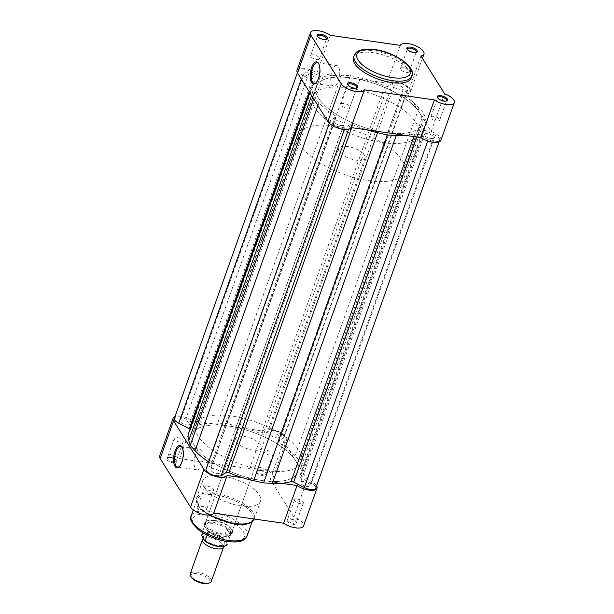 <?xml version="1.0" encoding="UTF-8"?>
<svg xmlns="http://www.w3.org/2000/svg" width="614" height="614" viewBox="0 0 614 614"><rect width="100%" height="100%" fill="white"/><g stroke="black" fill="none" stroke-linecap="round" stroke-linejoin="round"><path stroke-width="0.46" stroke-dasharray="3.07 2.3" d="M203.226 538.57A11.198 4.482 -160.4 0 1 207.01 537.672A11.198 4.482 -160.4 0 1 221.178 542.722A11.198 4.482 -160.4 0 1 223.074 544.779A11.198 4.482 -160.4 0 1 223.634 546.506M211.308 581.389A11.198 4.482 19.6 0 0 210.855 579.086A11.198 4.482 19.6 0 0 199.78 572.662A11.198 4.482 19.6 0 0 190.217 573.883M191.246 577.145A10.077 4.029 -160.4 0 1 197.493 573.706A10.077 4.029 -160.4 0 1 209.497 579.908A10.077 4.029 -160.4 0 1 208.369 583.3M224.279 541.394A11.198 4.482 -160.4 0 1 220.15 545.593A11.198 4.482 -160.4 0 1 205.989 540.55A11.198 4.482 -160.4 0 1 204.094 538.493A11.198 4.482 -160.4 0 1 210.771 534.479A11.198 4.482 -160.4 0 1 224.279 541.394M339.227 151.535A13.992 5.603 -160.4 0 1 338.659 148.657A13.992 5.603 -160.4 0 1 350.617 147.13A13.992 5.603 -160.4 0 1 364.455 155.165A13.992 5.603 -160.4 0 1 365.023 158.044A13.992 5.603 -160.4 0 1 353.065 159.571A13.992 5.603 -160.4 0 1 339.227 151.535M207.11 535.132L208.276 531.563L205.352 527.495A13.992 5.603 -160.4 0 1 204.654 525.315A13.992 5.603 -160.4 0 1 204.784 524.617A13.992 5.603 -160.4 0 1 216.742 523.09A13.992 5.603 -160.4 0 1 230.58 531.125L226.973 528.992L223.58 538.209A13.715 5.488 19.6 0 0 210.287 532.891A13.715 5.488 19.6 0 0 201.423 534.894M314.944 108.018A55.974 22.396 -160.4 0 1 312.672 96.498A55.974 22.396 -160.4 0 1 360.502 90.396A55.974 22.396 -160.4 0 1 415.862 122.524A55.974 22.396 -160.4 0 1 418.134 134.044A55.974 22.396 -160.4 0 1 370.303 140.145A55.974 22.396 -160.4 0 1 314.944 108.018M301.382 146.094A55.974 22.396 -160.4 0 1 299.11 134.573A55.974 22.396 -160.4 0 1 346.941 128.472A55.974 22.396 -160.4 0 1 402.3 160.607A55.974 22.396 -160.4 0 1 404.572 172.127A55.974 22.396 -160.4 0 1 356.742 178.221A55.974 22.396 -160.4 0 1 301.382 146.094M227.257 544.096L223.58 538.209M208.261 531.916L204.585 526.029L202.298 532.445L204.754 525.553A13.715 5.488 -160.4 0 1 213.849 523.519A13.715 5.488 -160.4 0 1 227.341 529.122M208.276 531.563L204.585 526.029M230.672 534.449A13.715 5.488 -160.4 0 1 230.588 534.756L228.132 541.648L230.672 534.449L230.58 531.125A13.992 5.603 -160.4 0 1 231.148 534.003A13.992 5.603 -160.4 0 1 230.81 534.625A13.992 5.603 -160.4 0 1 218.361 535.308A13.992 5.603 -160.4 0 1 205.352 527.495L204.669 525.784M204.654 525.315L204.669 525.86A13.715 5.488 -160.4 0 1 204.754 525.553M207.992 531.187A13.715 5.488 -160.4 0 0 220.695 536.651A13.715 5.488 -160.4 0 0 230.258 535.362A13.715 5.488 -160.4 0 0 230.588 534.756L226.973 528.992M230.457 535.109L226.781 529.222M437.782 98.04A4.705 1.88 19.6 0 0 437.951 98.409A4.705 1.88 19.6 0 0 443.646 101.341A4.705 1.88 19.6 0 0 445.917 101.241A4.705 1.88 19.6 0 0 446.286 101.064M347.969 85.123A4.705 1.88 19.6 0 0 348.13 85.492A4.705 1.88 19.6 0 0 353.825 88.431A4.705 1.88 19.6 0 0 356.105 88.332A4.705 1.88 19.6 0 0 356.465 88.147M317.615 36.533A4.705 1.88 19.6 0 0 317.783 36.901A4.705 1.88 19.6 0 0 323.478 39.841A4.705 1.88 19.6 0 0 325.75 39.741A4.705 1.88 19.6 0 0 326.118 39.565M407.435 49.45A4.705 1.88 19.6 0 0 407.604 49.818A4.705 1.88 19.6 0 0 413.291 52.758A4.705 1.88 19.6 0 0 415.571 52.658A4.705 1.88 19.6 0 0 415.931 52.474M316.033 82.783A10.43 4.306 -81.8 0 0 316.363 82.514A10.43 4.306 -81.8 0 0 318.927 78.116A10.43 4.306 -81.8 0 0 319.004 64.109A10.43 4.306 -81.8 0 0 318.773 63.756M338.406 80.918A10.43 4.306 -81.8 0 0 336.71 65.514A10.43 4.306 -81.8 0 0 332.051 70.748A10.43 4.306 -81.8 0 0 333.747 86.16A10.43 4.306 -81.8 0 0 338.406 80.918M313.624 54.876A4.705 1.88 19.6 0 0 310.63 55.59A4.705 1.88 19.6 0 0 316.486 59.458A4.705 1.88 19.6 0 0 319.487 58.744A4.705 1.88 19.6 0 0 313.624 54.876M343.978 103.467A4.705 1.88 19.6 0 0 340.977 104.18A4.705 1.88 19.6 0 0 346.841 108.049A4.705 1.88 19.6 0 0 349.834 107.335A4.705 1.88 19.6 0 0 343.978 103.467M403.444 67.786A4.705 1.88 19.6 0 0 400.443 68.507A4.705 1.88 19.6 0 0 406.307 72.375A4.705 1.88 19.6 0 0 409.3 71.661A4.705 1.88 19.6 0 0 403.444 67.786M433.791 116.376A4.705 1.88 19.6 0 0 430.798 117.09A4.705 1.88 19.6 0 0 436.661 120.966A4.705 1.88 19.6 0 0 439.655 120.244A4.705 1.88 19.6 0 0 433.791 116.376M411.265 77.909A30.669 12.272 19.6 0 0 373.028 52.666A30.669 12.272 19.6 0 0 353.472 57.332M382.453 142.571A55.974 22.396 19.6 0 0 418.134 134.044A55.974 22.396 19.6 0 0 348.353 87.971A55.974 22.396 19.6 0 0 312.672 96.498A55.974 22.396 19.6 0 0 382.453 142.571M404.572 172.127L421.68 124.089A55.974 22.396 19.6 0 1 388.24 132.908A55.974 22.396 19.6 0 0 421.68 124.089A55.974 22.396 19.6 0 0 420.114 113.782A55.974 22.396 19.6 0 0 418.594 111.341A55.974 22.396 19.6 0 0 354.171 78.369A55.974 22.396 19.6 0 0 351.899 78.016A55.974 22.396 19.6 0 0 349.658 77.725A55.974 22.396 19.6 0 0 316.218 86.543A55.974 22.396 19.6 0 0 383.727 132.263A55.974 22.396 19.6 0 1 316.218 86.543L192.32 434.474A55.974 22.396 -160.4 0 1 225.76 425.656A55.974 22.396 -160.4 0 1 228.001 425.955A55.974 22.396 -160.4 0 1 230.273 426.3A55.974 22.396 -160.4 0 1 294.697 459.28A55.974 22.396 -160.4 0 1 296.224 461.72A55.974 22.396 -160.4 0 1 297.782 472.028A55.974 22.396 -160.4 0 1 264.342 480.839A55.974 22.396 -160.4 0 1 262.101 480.547A55.974 22.396 -160.4 0 1 259.829 480.194A55.974 22.396 -160.4 0 1 192.32 434.474A55.974 22.396 19.6 0 0 262.101 480.547A55.974 22.396 19.6 0 0 297.782 472.028A55.974 22.396 19.6 0 0 228.001 425.955A55.974 22.396 19.6 0 0 192.32 434.474L195.866 424.52A55.974 22.396 -160.4 0 1 231.547 416A55.974 22.396 -160.4 0 1 301.328 462.073A55.974 22.396 -160.4 0 1 265.647 470.593A55.974 22.396 -160.4 0 1 195.866 424.52M296.999 70.341A12.595 5.042 -160.4 0 1 304.813 68.392A12.595 5.042 -160.4 0 1 316.939 73.02L386.889 83.074A12.595 5.042 -160.4 0 1 400.597 82.813A12.595 5.042 -160.4 0 1 410.543 91.701A12.595 5.042 -160.4 0 1 407.535 93.643L420.958 55.951M440.898 140.291A12.595 5.042 -160.4 0 0 431.174 131.488L407.535 93.643M431.174 131.488L444.597 93.788M386.889 83.074L400.313 45.382M316.939 73.02L330.355 35.328M259.691 470.431A5.488 2.195 19.6 0 0 257.036 470.547A5.488 2.195 19.6 0 0 257.212 473.287A5.488 2.195 19.6 0 0 263.038 475.781A5.488 2.195 19.6 0 0 266.338 473.854A5.488 2.195 19.6 0 0 259.691 470.431M263.038 474.722A4.705 1.88 -160.4 0 1 257.174 470.854A4.705 1.88 -160.4 0 1 257.895 470.232A4.705 1.88 -160.4 0 1 260.175 470.132A4.705 1.88 -160.4 0 1 265.87 473.072A4.705 1.88 -160.4 0 1 266.039 474.008A4.705 1.88 -160.4 0 1 263.038 474.722M169.878 457.514A5.488 2.195 19.6 0 0 167.223 457.63A5.488 2.195 19.6 0 0 167.399 460.37A5.488 2.195 19.6 0 0 173.217 462.864A5.488 2.195 19.6 0 0 176.517 460.945A5.488 2.195 19.6 0 0 169.878 457.514M173.217 461.805A4.705 1.88 -160.4 0 1 167.361 457.937A4.705 1.88 -160.4 0 1 168.082 457.323A4.705 1.88 -160.4 0 1 170.354 457.223A4.705 1.88 -160.4 0 1 176.049 460.162A4.705 1.88 -160.4 0 1 176.218 461.091A4.705 1.88 -160.4 0 1 173.217 461.805M200.225 506.105A5.488 2.195 19.6 0 0 197.57 506.22A5.488 2.195 19.6 0 0 197.746 508.96A5.488 2.195 19.6 0 0 203.572 511.454A5.488 2.195 19.6 0 0 206.872 509.528A5.488 2.195 19.6 0 0 200.225 506.105M203.572 510.395A4.705 1.88 -160.4 0 1 197.708 506.527A4.705 1.88 -160.4 0 1 198.429 505.905A4.705 1.88 -160.4 0 1 200.709 505.806A4.705 1.88 -160.4 0 1 206.396 508.745A4.705 1.88 -160.4 0 1 206.565 509.681A4.705 1.88 -160.4 0 1 203.572 510.395M290.046 519.014A5.488 2.195 19.6 0 0 287.39 519.137A5.488 2.195 19.6 0 0 287.567 521.877A5.488 2.195 19.6 0 0 293.385 524.371A5.488 2.195 19.6 0 0 296.685 522.445A5.488 2.195 19.6 0 0 290.046 519.014M293.392 523.312A4.705 1.88 -160.4 0 1 287.529 519.436A4.705 1.88 -160.4 0 1 288.25 518.822A4.705 1.88 -160.4 0 1 290.522 518.723A4.705 1.88 -160.4 0 1 296.217 521.662A4.705 1.88 -160.4 0 1 296.385 522.591A4.705 1.88 -160.4 0 1 293.392 523.312M179.411 466.479A10.43 4.306 -81.8 0 0 179.733 466.203A10.43 4.306 -81.8 0 0 182.304 461.812A10.43 4.306 -81.8 0 0 182.381 447.806A10.43 4.306 -81.8 0 0 182.143 447.445M213.987 520.657A14.774 5.91 19.6 0 0 206.826 520.971A14.774 5.91 19.6 0 0 207.302 528.355A14.774 5.91 19.6 0 0 222.989 535.07A14.774 5.91 19.6 0 0 231.877 529.89A14.774 5.91 19.6 0 0 213.987 520.657M222.989 534.011A13.992 5.603 -160.4 0 1 205.544 522.491A13.992 5.603 -160.4 0 1 207.686 520.657A13.992 5.603 -160.4 0 1 214.463 520.357A13.992 5.603 -160.4 0 1 231.409 529.107A13.992 5.603 -160.4 0 1 231.908 531.877A13.992 5.603 -160.4 0 1 222.989 534.011M215.99 495.03A29.664 11.873 -160.4 0 1 252.968 519.452A29.664 11.873 -160.4 0 1 234.064 523.965A29.664 11.873 -160.4 0 1 197.079 499.543A29.664 11.873 -160.4 0 1 215.99 495.03M195.421 454.444A10.43 4.306 -81.8 0 0 197.117 469.848A10.43 4.306 -81.8 0 0 201.776 464.614A10.43 4.306 -81.8 0 0 200.087 449.202A10.43 4.306 -81.8 0 0 195.421 454.444M316.601 485.812A12.595 5.042 19.6 0 0 307.284 479.419L283.645 441.573A12.595 5.042 19.6 0 0 286.654 439.639A12.595 5.042 19.6 0 0 270.951 429.27A12.595 5.042 19.6 0 0 262.999 431.005L193.042 420.951A12.595 5.042 19.6 0 0 181.13 416.353A12.595 5.042 19.6 0 0 174.944 416.66M159.686 455.964A12.595 5.042 -160.4 0 1 167.714 454.045A12.595 5.042 -160.4 0 1 179.618 458.643L249.576 468.705A12.595 5.042 -160.4 0 1 257.527 466.962A12.595 5.042 -160.4 0 1 273.23 477.331A12.595 5.042 -160.4 0 1 270.221 479.265L293.86 517.111A12.595 5.042 -160.4 0 1 303.577 525.914M262.999 431.005L249.576 468.705M210.556 490.778A4.705 1.88 -160.4 0 1 204.7 486.902A4.705 1.88 -160.4 0 1 207.693 486.188A4.705 1.88 -160.4 0 1 213.557 490.056A4.705 1.88 -160.4 0 1 210.556 490.778M180.209 442.187A4.705 1.88 -160.4 0 1 174.345 438.319A4.705 1.88 -160.4 0 1 177.339 437.598A4.705 1.88 -160.4 0 1 183.202 441.474A4.705 1.88 -160.4 0 1 180.209 442.187M300.376 503.687A4.705 1.88 -160.4 0 1 294.513 499.819A4.705 1.88 -160.4 0 1 297.514 499.105A4.705 1.88 -160.4 0 1 303.37 502.973A4.705 1.88 -160.4 0 1 300.376 503.687M270.022 455.104A4.705 1.88 -160.4 0 1 264.166 451.229A4.705 1.88 -160.4 0 1 267.159 450.515A4.705 1.88 -160.4 0 1 273.023 454.383A4.705 1.88 -160.4 0 1 270.022 455.104M252.861 450.116A13.992 5.603 -160.4 0 1 235.415 438.603A13.992 5.603 -160.4 0 1 244.334 436.47A13.992 5.603 -160.4 0 1 261.779 447.99A13.992 5.603 -160.4 0 1 252.861 450.116M222.291 475.98A30.669 12.272 -160.4 0 1 260.528 501.231A30.669 12.272 -160.4 0 1 240.972 505.898A30.669 12.272 -160.4 0 1 202.735 480.655A30.669 12.272 -160.4 0 1 222.291 475.98M242.745 477.738L281.427 483.302M283.645 441.573L270.221 479.265M193.042 420.951L179.618 458.643M307.284 479.419L293.86 517.111M301.328 462.073L421.68 124.089A55.974 22.396 19.6 0 0 351.899 78.016A55.974 22.396 19.6 0 0 316.218 86.543L299.11 134.573M306.624 486.372A4.866 1.949 19.6 0 0 309.725 485.636A4.866 1.949 19.6 0 0 303.654 481.622A4.866 1.949 19.6 0 0 300.553 482.366A4.866 1.949 19.6 0 0 306.624 486.372M430.514 138.442A4.866 1.949 19.6 0 0 433.614 137.697A4.866 1.949 19.6 0 0 427.544 133.691A4.866 1.949 19.6 0 0 424.443 134.435A4.866 1.949 19.6 0 0 430.514 138.442M216.803 473.463A4.866 1.949 19.6 0 0 219.904 472.719A4.866 1.949 19.6 0 0 213.833 468.712A4.866 1.949 19.6 0 0 210.732 469.449A4.866 1.949 19.6 0 0 216.803 473.463M340.693 125.525A4.866 1.949 19.6 0 0 343.802 124.788A4.866 1.949 19.6 0 0 337.731 120.781A4.866 1.949 19.6 0 0 334.622 121.518A4.866 1.949 19.6 0 0 340.693 125.525M186.456 424.873A4.866 1.949 19.6 0 0 189.557 424.128A4.866 1.949 19.6 0 0 183.486 420.122A4.866 1.949 19.6 0 0 180.386 420.866A4.866 1.949 19.6 0 0 186.456 424.873M310.346 76.942A4.866 1.949 19.6 0 0 313.447 76.197A4.866 1.949 19.6 0 0 307.376 72.191A4.866 1.949 19.6 0 0 304.275 72.928A4.866 1.949 19.6 0 0 310.346 76.942M276.269 437.79A4.866 1.949 19.6 0 0 279.378 437.045A4.866 1.949 19.6 0 0 273.307 433.039A4.866 1.949 19.6 0 0 270.198 433.776A4.866 1.949 19.6 0 0 276.269 437.79M400.167 89.851A4.866 1.949 19.6 0 0 403.268 89.114A4.866 1.949 19.6 0 0 397.197 85.1A4.866 1.949 19.6 0 0 394.096 85.845A4.866 1.949 19.6 0 0 400.167 89.851M313.647 98.77L314.122 97.434L318.942 102.745A59.888 23.969 19.6 0 0 335.298 115.777A2.241 0.898 19.6 0 1 336.15 116.921A2.241 0.898 19.6 0 1 335.95 117.151L330.708 120.298A8.396 3.362 19.6 0 0 329.971 121.135A8.396 3.362 19.6 0 0 340.432 128.05A8.396 3.362 19.6 0 0 345.053 127.612L350.272 124.481A2.241 0.898 -160.4 0 1 352.789 124.734A59.888 23.969 19.6 0 0 366.642 129.807M226.528 423.591L350.417 75.66L341.607 75.207A59.888 23.969 19.6 0 0 322.949 76.965A2.241 0.898 19.6 0 1 321.913 76.996A2.241 0.898 19.6 0 1 320.285 76.474L309.679 71.047L185.789 418.978L196.388 424.404A2.241 0.898 19.6 0 0 198.015 424.926A2.241 0.898 19.6 0 0 199.059 424.896A59.888 23.969 19.6 0 1 217.709 423.138L226.528 423.591L236.459 425.832A59.888 23.969 19.6 0 1 261.211 433.837A2.241 0.898 -160.4 0 0 262.5 434.198A2.241 0.898 -160.4 0 0 263.728 434.083L268.947 430.951A8.396 3.362 19.6 0 1 278.472 431.926A8.396 3.362 19.6 0 1 284.029 437.429A8.396 3.362 19.6 0 1 283.292 438.266L278.05 441.412A2.241 0.898 19.6 0 0 277.85 441.643A2.241 0.898 19.6 0 0 278.702 442.786A59.888 23.969 19.6 0 1 295.058 455.826L299.878 461.129L301.39 465.965A59.888 23.969 19.6 0 1 301.474 473.34A59.888 23.969 19.6 0 1 299.701 476.41A2.241 0.898 -160.4 0 0 299.64 476.525A2.241 0.898 -160.4 0 0 300.806 477.846L311.359 483.241A8.396 3.362 19.6 0 1 315.749 488.199M299.878 461.129L423.767 113.199L418.948 107.887A59.888 23.969 19.6 0 0 402.592 94.848A2.241 0.898 19.6 0 1 401.74 93.712A2.241 0.898 19.6 0 1 401.94 93.481L407.189 90.335A8.396 3.362 19.6 0 0 407.926 89.49A8.396 3.362 19.6 0 0 402.37 83.995A8.396 3.362 19.6 0 0 392.845 83.02L387.618 86.152A2.241 0.898 -160.4 0 1 386.39 86.267A2.241 0.898 -160.4 0 1 385.108 85.899A59.888 23.969 19.6 0 0 360.357 77.901L236.459 425.832M405.317 135.364A59.888 23.969 19.6 0 0 414.941 133.668A2.241 0.898 19.6 0 1 417.612 134.159L428.211 139.585A8.396 3.362 19.6 0 0 434.29 141.542A8.396 3.362 19.6 0 0 439.639 140.268A8.396 3.362 19.6 0 0 435.249 135.31L424.696 129.907A2.241 0.898 -160.4 0 1 423.53 128.595A2.241 0.898 -160.4 0 1 423.599 128.48A59.888 23.969 19.6 0 0 425.364 125.409A59.888 23.969 19.6 0 0 425.287 118.034L301.39 465.965M423.767 113.199L425.287 118.034M350.417 75.66L360.357 77.901M185.789 418.978A8.396 3.362 19.6 0 0 174.361 418.295M309.679 71.047A8.396 3.362 19.6 0 0 298.25 70.364A8.396 3.362 19.6 0 0 302.641 75.322L313.194 80.726A2.241 0.898 -160.4 0 1 314.36 82.038A2.241 0.898 -160.4 0 1 314.299 82.153A59.888 23.969 19.6 0 0 312.526 85.223A59.888 23.969 19.6 0 0 312.61 92.599L311.59 95.469M190.056 429.155A2.241 0.898 -160.4 0 1 190.47 429.977A2.241 0.898 -160.4 0 1 190.401 430.092A59.888 23.969 19.6 0 0 188.636 433.162M314.122 97.434L312.61 92.599M208.614 461.935A59.888 23.969 19.6 0 0 211.408 463.716A2.241 0.898 19.6 0 1 212.26 464.859A2.241 0.898 19.6 0 1 212.06 465.082L206.811 468.229A8.396 3.362 19.6 0 0 206.074 469.073M201.576 535.938A13.262 5.311 -160.4 0 1 210.142 533.474A13.262 5.311 -160.4 0 1 223.78 539.13M226.789 543.943A13.262 5.311 -160.4 0 1 224.885 546.038M354.163 55.398A30.669 12.272 -160.4 0 1 373.711 50.732A30.669 12.272 -160.4 0 1 411.956 75.983M260.528 501.231L254.196 519.007A30.669 12.272 19.6 0 0 254.265 518.822A30.669 12.272 19.6 0 0 216.021 493.579A30.669 12.272 19.6 0 0 196.472 498.246A30.669 12.272 19.6 0 0 210.08 515.046M210.134 514.486A27.43 10.975 -160.4 0 1 243.213 531.417A27.43 10.975 -160.4 0 1 226.842 541.233A27.43 10.975 -160.4 0 1 193.763 524.302A27.43 10.975 -160.4 0 1 210.134 514.486M247.12 535.876A29.664 11.873 19.6 0 0 210.134 511.462A29.664 11.873 19.6 0 0 191.23 515.975M345.053 127.612L344.393 129.447M320.285 76.474L196.388 424.404M385.108 85.899L261.211 433.837M435.249 135.31L311.359 483.241M428.211 139.585L427.728 140.951M417.612 134.159L416.599 136.991M424.696 129.907L300.806 477.846M423.599 128.48L299.701 476.41M418.948 107.887L295.058 455.826M402.592 94.848L278.702 442.786M401.94 93.481L278.05 441.412M407.189 90.335L283.292 438.266M392.845 83.02L268.947 430.951M387.618 86.152L263.728 434.083M341.607 75.207L217.709 423.138M322.949 76.965L199.059 424.896M302.641 75.322L301.32 79.029M313.194 80.726L309.272 91.755M314.299 82.153L190.401 430.092M318.942 102.745L317.922 105.608M335.298 115.777L211.408 463.716M335.95 117.151L212.06 465.082M330.708 120.298L206.811 468.229M350.272 124.481L348.591 129.201M352.789 124.734L351.745 127.666M414.941 133.668L413.897 136.6M207.01 537.672L204.101 538.186L205.989 540.55M221.178 542.722L223.105 544.956L220.15 545.593M338.659 148.657L204.784 524.617M230.258 535.362L230.81 534.625M365.023 158.044L231.148 534.003M437.951 98.409L437.483 97.618M348.13 85.492L347.662 84.709M317.783 36.901L317.315 36.119M407.604 49.818L407.128 49.036M319.004 64.109L318.543 63.342M336.71 65.514L317.238 62.712M310.63 55.59L317.615 35.973M340.977 104.18L347.961 84.563M400.443 68.507L407.435 48.882M430.798 117.09L437.782 97.472M439.655 120.244L446.639 100.627M409.3 71.661L416.292 52.036M349.834 107.335L356.826 87.718M319.487 58.744L326.471 39.127M410.543 91.701L422.432 58.315M333.747 86.16L314.268 83.358M316.363 82.514L315.703 83.12M415.571 52.658L416.43 52.343M325.75 39.741L326.61 39.426M356.105 88.332L356.964 88.017M445.917 101.241L446.777 100.934M257.895 470.232L257.036 470.547M168.082 457.323L167.223 457.63M198.429 505.905L197.57 506.22M288.25 518.822L287.39 519.137M179.733 466.203L179.073 466.817M207.686 520.657L206.826 520.971M197.117 469.848L177.638 467.047M204.7 486.902L197.708 506.527M174.345 438.319L167.361 457.937M294.513 499.819L287.529 519.436M264.166 451.229L257.174 470.854M235.415 438.603L205.544 522.491M252.968 519.452L252.177 521.677M202.735 480.655L196.472 498.246L198.698 506.627L208.96 515.131M197.079 499.543L193.356 509.988M261.779 447.99L231.908 531.877M273.023 454.383L266.039 474.008M303.37 502.973L296.385 522.591M183.202 441.474L176.218 461.091M213.557 490.056L206.565 509.681M286.654 439.639L273.23 477.331M200.087 449.202L180.608 446.401M231.409 529.107L231.877 529.89M182.381 447.806L181.921 447.03M296.217 521.662L296.685 522.445M206.396 508.745L206.872 509.528M176.049 460.162L176.517 460.945M265.87 473.072L266.338 473.854M433.614 137.697L309.725 485.636M343.802 124.788L219.904 472.719M313.447 76.197L189.557 424.128M403.268 89.114L279.378 437.045M439.639 140.268L439.056 141.911M423.53 128.595L299.64 476.525M425.364 125.409L301.474 473.34M401.74 93.712L277.85 441.643M407.926 89.49L284.029 437.429M298.25 70.364L297.399 72.751M314.36 82.038L190.47 429.977M312.526 85.223L309.863 92.706M336.15 116.921L212.26 464.859M329.971 121.135L329.242 123.168M394.096 85.845L270.198 433.776M304.275 72.928L180.386 420.866M334.622 121.518L210.732 469.449M424.443 134.435L300.553 482.366"/><path stroke-width="0.92" d="M223.634 546.506A11.198 4.482 -160.4 0 1 223.527 547.082A11.198 4.482 -160.4 0 1 213.956 548.302A11.198 4.482 -160.4 0 1 202.889 541.87A11.198 4.482 -160.4 0 1 202.436 539.568A11.198 4.482 -160.4 0 1 203.226 538.57M202.436 539.568L190.217 573.883A11.198 4.482 19.6 0 0 190.616 576.101A11.198 4.482 19.6 0 0 190.67 576.185A11.198 4.482 19.6 0 0 199.343 581.88A11.198 4.482 19.6 0 0 209.597 582.855A11.198 4.482 19.6 0 0 211.308 581.389L223.527 547.082M209.597 582.855L208.369 583.3A10.077 4.029 -160.4 0 1 199.136 582.425A10.077 4.029 -160.4 0 1 191.338 577.298A10.077 4.029 -160.4 0 1 191.292 577.221A10.077 4.029 -160.4 0 1 191.246 577.145M204.585 540.75L201.4 534.955A13.715 5.488 19.6 0 0 201.384 535.017L201.4 534.955A13.715 5.488 19.6 0 1 201.423 534.894M204.777 540.98C208.115 543.459 212.122 545.201 216.788 546.207C221.631 546.575 224.532 547.888 227.241 544.158A13.715 5.488 19.6 0 0 227.257 544.096L227.241 544.158A13.715 5.488 19.6 0 1 218.423 546.23A13.715 5.488 19.6 0 1 205.061 540.903L207.11 535.132M444.122 101.049A5.488 2.195 -160.4 0 1 437.483 97.618A5.488 2.195 -160.4 0 1 440.783 95.7A5.488 2.195 -160.4 0 1 446.601 98.194A5.488 2.195 -160.4 0 1 446.777 100.934A5.488 2.195 -160.4 0 1 444.122 101.049M446.286 101.064A4.705 1.88 19.6 0 0 446.639 100.627A4.705 1.88 19.6 0 0 440.783 96.759A4.705 1.88 19.6 0 0 437.782 97.472A4.705 1.88 19.6 0 0 437.782 98.04M354.309 88.132A5.488 2.195 -160.4 0 1 347.662 84.709A5.488 2.195 -160.4 0 1 350.962 82.783A5.488 2.195 -160.4 0 1 356.788 85.277A5.488 2.195 -160.4 0 1 356.964 88.017A5.488 2.195 -160.4 0 1 354.309 88.132M356.465 88.147A4.705 1.88 19.6 0 0 356.826 87.718A4.705 1.88 19.6 0 0 350.962 83.842A4.705 1.88 19.6 0 0 347.961 84.563A4.705 1.88 19.6 0 0 347.969 85.123M323.954 39.549A5.488 2.195 -160.4 0 1 317.315 36.119A5.488 2.195 -160.4 0 1 320.615 34.2A5.488 2.195 -160.4 0 1 326.433 36.686A5.488 2.195 -160.4 0 1 326.61 39.426A5.488 2.195 -160.4 0 1 323.954 39.549M326.118 39.565A4.705 1.88 19.6 0 0 326.471 39.127A4.705 1.88 19.6 0 0 320.608 35.259A4.705 1.88 19.6 0 0 317.615 35.973A4.705 1.88 19.6 0 0 317.615 36.533M413.775 52.459A5.488 2.195 -160.4 0 1 407.128 49.036A5.488 2.195 -160.4 0 1 410.428 47.109A5.488 2.195 -160.4 0 1 416.254 49.604A5.488 2.195 -160.4 0 1 416.43 52.343A5.488 2.195 -160.4 0 1 413.775 52.459M415.931 52.474A4.705 1.88 19.6 0 0 416.292 52.036A4.705 1.88 19.6 0 0 410.428 48.168A4.705 1.88 19.6 0 0 407.435 48.882A4.705 1.88 19.6 0 0 407.435 49.45M311.628 67.463A11.213 4.628 98.2 0 1 318.543 63.342A11.213 4.628 98.2 0 1 318.459 78.4A11.213 4.628 98.2 0 1 315.703 83.12A11.213 4.628 98.2 0 1 310.692 80.38A11.213 4.628 98.2 0 1 311.628 67.463M318.773 63.756A10.43 4.306 -81.8 0 0 317.238 62.712A10.43 4.306 -81.8 0 0 312.572 67.947A10.43 4.306 -81.8 0 0 314.268 83.358A10.43 4.306 -81.8 0 0 316.033 82.783M454.314 102.599L440.898 140.291A12.595 5.042 -160.4 0 1 432.87 142.21A12.595 5.042 -160.4 0 1 420.958 137.613L388.24 132.908A55.974 22.396 19.6 0 1 385.999 132.616A55.974 22.396 19.6 0 0 388.24 132.908L383.727 132.263A55.974 22.396 19.6 0 0 385.999 132.616A55.974 22.396 19.6 0 1 383.727 132.263L351.001 127.558A12.595 5.042 -160.4 0 1 343.049 129.293A12.595 5.042 -160.4 0 1 327.861 121.518L297.506 72.936A12.595 5.042 -160.4 0 1 296.999 70.341L310.423 32.649A12.595 5.042 19.6 0 0 310.93 35.236L341.284 83.826A12.595 5.042 19.6 0 0 356.473 91.601A12.595 5.042 19.6 0 0 364.424 89.867L434.382 99.921A12.595 5.042 19.6 0 0 446.286 104.518A12.595 5.042 19.6 0 0 454.314 102.599A12.595 5.042 19.6 0 0 444.597 93.788L420.958 55.951A12.595 5.042 19.6 0 0 423.967 54.009A12.595 5.042 19.6 0 0 414.02 45.121A12.595 5.042 19.6 0 0 400.313 45.382L330.355 35.328A12.595 5.042 19.6 0 0 318.229 30.7A12.595 5.042 19.6 0 0 310.423 32.649M420.958 137.613L434.382 99.921M391.709 82.583A30.669 12.272 19.6 0 0 411.265 77.909L411.956 75.983A30.669 12.272 -160.4 0 1 392.4 80.649A30.669 12.272 -160.4 0 1 354.163 55.398L353.472 57.332A30.669 12.272 19.6 0 0 391.709 82.583M351.001 127.558L364.424 89.867M181.836 462.089A11.213 4.628 98.2 0 1 179.073 466.817A11.213 4.628 98.2 0 1 174.069 464.069A11.213 4.628 98.2 0 1 175.005 451.16A11.213 4.628 98.2 0 1 181.921 447.03A11.213 4.628 98.2 0 1 181.836 462.089M182.143 447.445A10.43 4.306 -81.8 0 0 180.608 446.401A10.43 4.306 -81.8 0 0 175.949 451.643A10.43 4.306 -81.8 0 0 177.638 467.047A10.43 4.306 -81.8 0 0 179.411 466.479M174.944 416.66A12.595 5.042 19.6 0 0 173.102 418.272A12.595 5.042 19.6 0 0 173.616 420.866L203.963 469.457A12.595 5.042 19.6 0 0 216.197 476.625A12.595 5.042 19.6 0 0 227.111 475.489L242.745 477.738M281.427 483.302L297.061 485.544A12.595 5.042 19.6 0 0 309.187 490.172A12.595 5.042 19.6 0 0 317.001 488.222L303.577 525.914A12.595 5.042 -160.4 0 1 295.771 527.863A12.595 5.042 -160.4 0 1 283.645 523.243L213.687 513.181A12.595 5.042 -160.4 0 1 202.773 514.317A12.595 5.042 -160.4 0 1 190.547 507.149L160.193 458.558A12.595 5.042 -160.4 0 1 159.686 455.964L173.102 418.272M317.001 488.222A12.595 5.042 19.6 0 0 316.601 485.812M297.061 485.544L283.645 523.243M227.111 475.489L213.687 513.181M329.242 123.168L206.074 469.073A8.396 3.362 19.6 0 0 216.542 475.98A8.396 3.362 19.6 0 0 221.155 475.543L226.382 472.412A2.241 0.898 -160.4 0 1 228.892 472.665A59.888 23.969 19.6 0 0 253.643 480.662L263.583 482.903L272.393 483.364A59.888 23.969 19.6 0 0 291.051 481.599A2.241 0.898 19.6 0 1 293.715 482.097L304.321 487.516A8.396 3.362 19.6 0 0 310.392 489.473A8.396 3.362 19.6 0 0 315.749 488.199L439.056 141.911M297.399 72.751L174.361 418.295A8.396 3.362 19.6 0 0 178.751 423.253L189.304 428.656A2.241 0.898 -160.4 0 1 190.056 429.155M309.863 92.706L188.636 433.162A59.888 23.969 19.6 0 0 188.713 440.53L190.233 445.365L195.052 450.676A59.888 23.969 19.6 0 0 208.614 461.935M313.647 98.77L190.233 445.365M366.642 129.807A59.888 23.969 19.6 0 0 377.541 132.731L253.643 480.662M377.541 132.731L387.472 134.973L263.583 482.903M387.472 134.973L396.291 135.425A59.888 23.969 19.6 0 0 405.317 135.364M224.885 546.038A13.262 5.311 -160.4 0 1 204.938 541.034M392.407 77.625A28.436 11.374 19.6 0 0 409.377 67.44A28.436 11.374 19.6 0 0 375.085 49.887A28.436 11.374 19.6 0 0 358.115 60.072A28.436 11.374 19.6 0 0 392.407 77.625M327.861 121.518L341.284 83.826M297.506 72.936L310.93 35.236M210.08 515.046A30.669 12.272 19.6 0 0 234.709 523.496A30.669 12.272 19.6 0 0 254.196 519.007M228.208 540.397A29.664 11.873 19.6 0 0 247.12 535.876C243.274 542.906 236.513 542.216 227.211 541.517C216.182 539.714 206.596 535.799 198.452 529.767C191.484 523.174 189.081 518.577 191.23 515.975A29.664 11.873 19.6 0 0 228.208 540.397M173.616 420.866L160.193 458.558M203.963 469.457L190.547 507.149M344.393 129.447L221.155 475.543M427.728 140.951L304.321 487.516M416.599 136.991L293.715 482.097M301.32 79.029L178.751 423.253M309.272 91.755L189.304 428.656M311.59 95.469L188.713 440.53M317.922 105.608L195.052 450.676M348.591 129.201L226.382 472.412M351.745 127.666L228.892 472.665M396.291 135.425L272.393 483.364M413.897 136.6L291.051 481.599M191.292 577.221L190.616 576.101M411.956 75.983C417.013 68.599 395.078 51.676 374.717 49.604C363.074 48.291 356.227 50.225 354.163 55.398M422.432 58.315L423.967 54.009M254.265 518.822C251.717 523.834 245.032 525.576 234.21 524.057L208.96 515.131M252.177 521.677L247.12 535.876M193.356 509.988L191.23 515.975"/></g></svg>

